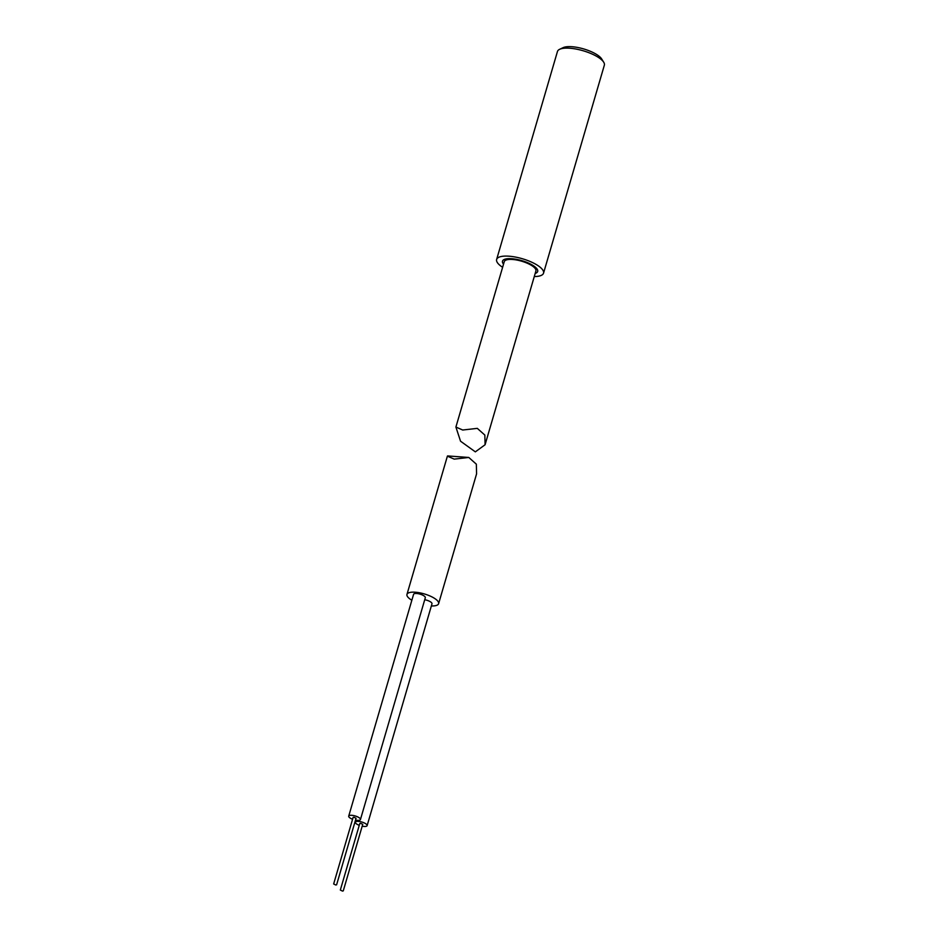 <?xml version="1.0" encoding="UTF-8"?>
<svg xmlns="http://www.w3.org/2000/svg" width="938" height="938" viewBox="0 0 938 938"><rect width="100%" height="100%" fill="white"/><g stroke="black" fill="none" stroke-linecap="round" stroke-linejoin="round"><path stroke-width="1.41" d="M535.188 273.427A18.326 5.933 -163.7 0 0 537.673 271.457A18.326 5.933 -163.7 0 0 513.391 258.876A18.326 5.933 -163.7 0 0 502.498 261.174A18.326 5.933 -163.7 0 0 503.53 264.164M534.273 276.546A24.435 7.914 -163.7 0 0 543.536 273.169L604.342 65.203A24.435 7.914 -163.7 0 0 603.685 62.189L601.657 58.93A21.375 6.929 -163.7 0 0 573.904 46.9A21.375 6.929 -163.7 0 0 563.105 47.662L559.634 49.304A24.435 7.914 -163.7 0 0 557.453 51.496L496.636 259.451A24.435 7.914 -163.7 0 0 502.616 267.295M603.685 62.189A24.435 7.914 -163.7 0 0 571.969 48.436A24.435 7.914 -163.7 0 0 559.634 49.304M543.536 273.169A24.435 7.914 -163.7 0 0 511.163 256.402A24.435 7.914 -163.7 0 0 496.636 259.451M342.499 891.1L340.33 890.033L342.499 891.1M343.261 890.901L362.725 824.35L360.567 823.283L359.793 823.494L340.33 890.033M335.816 885.026L333.658 883.959L335.816 885.026M336.59 884.827L356.041 818.276L353.884 817.209L353.11 817.42L333.658 883.959M355.502 820.117A6.109 1.982 -163.7 0 0 357.366 820.375A6.109 1.982 -163.7 0 0 360.438 819.554A6.109 1.982 -163.7 0 0 357.835 816.975A6.109 1.982 -163.7 0 0 351.797 815.31A6.109 1.982 -163.7 0 0 348.713 816.13A6.109 1.982 -163.7 0 0 352.571 819.261M360.438 819.554L425.313 597.729A6.109 1.982 -163.7 0 0 422.71 595.149A6.109 1.982 -163.7 0 0 416.66 593.484A6.109 1.982 -163.7 0 0 413.588 594.305L348.713 816.13M362.185 826.19A6.109 1.982 -163.7 0 0 364.038 826.448A6.109 1.982 -163.7 0 0 367.121 825.628A6.109 1.982 -163.7 0 0 364.519 823.06A6.109 1.982 -163.7 0 0 358.48 821.383A6.109 1.982 -163.7 0 0 355.396 822.204A6.109 1.982 -163.7 0 0 359.254 825.334M367.121 825.628L431.984 603.802A6.109 1.982 -163.7 0 0 424.726 599.734M438.609 603.685L476.586 473.842L476.34 464.169L468.789 457.463L454.191 459.116L447.391 456.149L406.963 594.422A16.485 5.347 16.3 0 1 415.276 592.218A16.485 5.347 16.3 0 1 431.586 596.72A16.485 5.347 16.3 0 1 438.609 603.685A16.485 5.347 16.3 0 1 431.363 605.948M411.852 600.238A16.485 5.347 16.3 0 1 406.963 594.422M455.903 427.048L504.257 261.679A16.485 5.347 16.3 0 1 512.57 259.474A16.485 5.347 16.3 0 1 528.88 263.977A16.485 5.347 16.3 0 1 535.915 270.941L485.087 444.741L475.343 451.858L460.546 441.212L455.903 427.048L462.704 430.026L477.301 428.361L484.84 435.068L485.087 444.741M355.396 822.204L355.983 820.199M447.59 455.927L468.789 457.463"/></g></svg>
